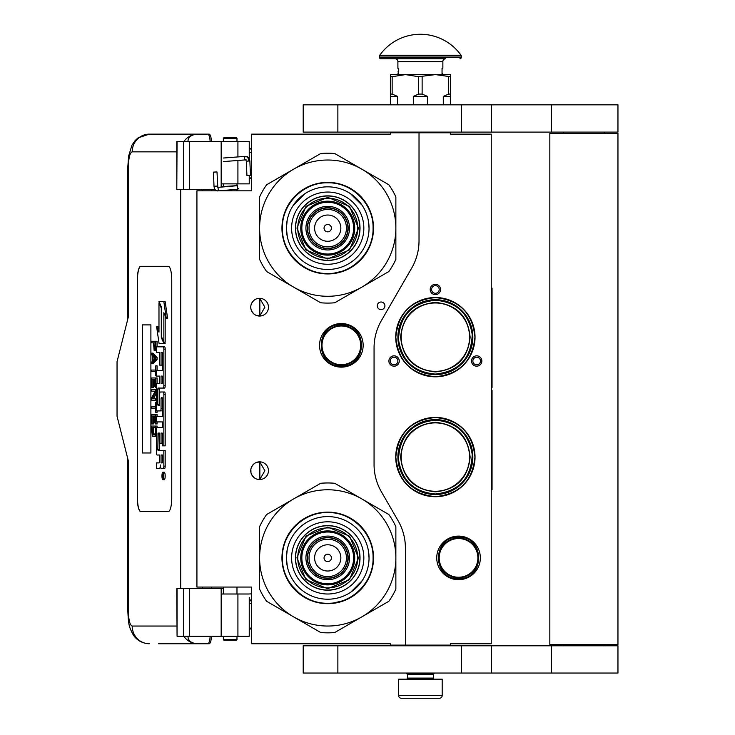 <?xml version="1.0" encoding="UTF-8"?>
<svg xmlns="http://www.w3.org/2000/svg" width="735" height="735" viewBox="0 0 735 735"><rect width="100%" height="100%" fill="white"/><g stroke="black" fill="none" stroke-linecap="round" stroke-linejoin="round"><path stroke-width="1.1" d="M435.377 371.91C414.274 369.852 402.688 358.267 400.63 337.163C402.688 316.059 414.274 304.474 435.377 302.416C456.481 304.474 468.066 316.059 470.124 337.163C468.066 358.267 456.481 369.852 435.377 371.91M435.377 371.368A34.205 34.205 90 0 1 401.172 337.163A34.205 34.205 90 0 1 435.377 302.967A34.205 34.205 -90 0 1 469.573 337.163A34.205 34.205 -90 0 1 435.377 371.368M435.377 491.816C414.274 489.758 402.688 478.173 400.63 457.069C402.688 435.965 414.274 424.389 435.377 422.322C456.481 424.389 468.066 435.965 470.124 457.069C468.066 478.173 456.481 489.758 435.377 491.816M435.377 491.274A34.205 34.205 90 0 1 401.172 457.069A34.205 34.205 90 0 1 435.377 422.873A34.205 34.205 -90 0 1 469.573 457.069A34.205 34.205 -90 0 1 435.377 491.274M419.023 132.778L390.414 132.778L390.414 134.137L251.425 134.137L251.425 190.824L196.925 190.824L196.925 587.063L251.425 587.063L251.425 643.75L390.414 643.75L390.414 645.109L405.398 645.109L405.398 547.979A54.5 54.5 0 0 0 398.094 520.729L381.364 491.743A54.5 54.5 0 0 1 374.06 464.492L374.06 347.894A54.5 54.5 0 0 1 381.364 320.644L411.719 268.054A54.5 54.5 0 0 0 419.023 240.804L419.023 132.778L450.362 132.778L450.362 134.137L491.237 134.137L491.237 643.75L450.362 643.75L450.362 645.109L405.398 645.109M381.097 309.637A3.813 3.813 0 0 0 384.91 305.824A3.813 3.813 0 0 0 381.097 302.012A3.813 3.813 0 0 0 377.275 305.824A3.813 3.813 0 0 0 381.097 309.637M268.459 470.694A8.857 8.857 0 0 0 259.602 461.837A8.857 8.857 0 0 0 250.745 470.694A8.857 8.857 0 0 0 259.602 479.551A8.857 8.857 0 0 0 268.459 470.694M268.459 307.184A8.857 8.857 0 0 0 259.602 298.327A8.857 8.857 0 0 0 250.745 307.184A8.857 8.857 0 0 0 259.602 316.041A8.857 8.857 0 0 0 268.459 307.184M341.352 323.538A21.802 21.802 0 0 1 363.154 345.34A21.802 21.802 0 0 1 341.352 367.142A21.802 21.802 0 0 1 319.55 345.34A21.802 21.802 0 0 1 341.352 323.538M256.8 479.101L259.859 479.395L259.859 462.003L256.8 462.297M252.16 465.898L251.48 467.157M250.957 472.605L250.874 469.169M250.984 468.645L251.563 466.973M252.601 465.273L253.731 464.07M254.521 463.445L255.017 463.123M258.104 461.966L259.005 461.865M259.859 461.846L259.345 461.846M253.621 464.171L251.655 466.78M251.517 467.074L251.058 468.37M251.012 472.871L251.508 474.305M251.682 474.672L253.722 477.318M258.15 479.431L258.913 479.532M259.345 479.551L259.859 479.551M251.296 473.772L251.058 473.037M251.471 474.213L252.151 475.49M255.073 478.31L255.56 478.577M252.16 302.388L251.398 303.849M250.745 307.184L250.957 309.095M250.984 305.135L251.563 303.463M252.601 301.763L253.731 300.551M254.521 299.935L255.017 299.614M258.104 298.456L259.005 298.346M259.859 298.337L259.345 298.337M253.621 300.652L251.655 303.27M251.517 303.564L251.058 304.86M251.012 309.362L251.508 310.795M251.682 311.162L253.722 313.808M258.15 315.921L258.913 316.013M259.345 316.041L259.859 316.041M251.296 310.262L251.058 309.527M251.471 310.703L252.151 311.98M255.073 314.8L255.56 315.067M256.8 315.591L259.859 315.885L264.866 307.184L259.859 298.493L257.792 298.52M259.859 315.885L259.859 298.493M481.159 363.595A5.182 5.182 0 0 1 474.084 365.497A5.182 5.182 0 0 1 472.192 358.423A5.182 5.182 0 0 1 479.266 356.521A5.182 5.182 0 0 1 481.159 363.595M389.587 363.595A5.182 5.182 0 0 1 391.489 356.521A5.182 5.182 0 0 1 398.554 358.423A5.182 5.182 0 0 1 396.661 365.497A5.182 5.182 0 0 1 389.587 363.595M435.377 284.298A5.182 5.182 0 0 1 440.55 289.471A5.182 5.182 0 0 1 435.377 294.652A5.182 5.182 0 0 1 430.195 289.471A5.182 5.182 0 0 1 435.377 284.298M435.377 496.722A39.653 39.653 0 0 0 475.03 457.069A39.653 39.653 0 0 0 435.377 417.416A39.653 39.653 0 0 0 395.724 457.069A39.653 39.653 0 0 0 435.377 496.722M435.377 376.816A39.653 39.653 0 0 0 475.03 337.163A39.653 39.653 0 0 0 435.377 297.51A39.653 39.653 0 0 0 395.724 337.163A39.653 39.653 0 0 0 435.377 376.816M458.539 536.1A21.802 21.802 0 0 1 480.341 557.902A21.802 21.802 0 0 1 458.539 579.704A21.802 21.802 0 0 1 436.737 557.902A21.802 21.802 0 0 1 458.539 536.1M423.948 492.762L418.105 490.328M414.898 488.453L416.442 489.409M419.942 491.219L420.971 491.66M431.711 494.361L426.419 493.461M425.868 493.314L424.784 493.01M446.779 301.469L452.65 303.913M456.196 306.008L454.303 304.823M450.812 303.022L449.783 302.572M439.043 299.871L444.445 300.808M444.886 300.918L446.255 301.304M259.859 479.395L264.866 470.694L259.859 462.003M473.377 359.103A3.813 3.813 0 0 0 474.773 364.312A3.813 3.813 0 0 0 479.983 362.915A3.813 3.813 0 0 0 478.586 357.706A3.813 3.813 0 0 0 473.377 359.103M397.378 359.103A3.813 3.813 0 0 0 392.168 357.706A3.813 3.813 0 0 0 390.772 362.915A3.813 3.813 0 0 0 395.981 364.312A3.813 3.813 0 0 0 397.378 359.103M435.377 293.293A3.813 3.813 0 0 0 439.19 289.471A3.813 3.813 0 0 0 435.377 285.658A3.813 3.813 0 0 0 431.564 289.471A3.813 3.813 0 0 0 435.377 293.293M435.377 419.602A37.476 37.476 0 0 0 397.901 457.069A37.476 37.476 0 0 0 435.377 494.545A37.476 37.476 0 0 0 472.844 457.069A37.476 37.476 0 0 0 435.377 419.602L427.733 420.392M435.377 299.696A37.476 37.476 0 0 1 472.844 337.163A37.476 37.476 0 0 1 435.377 374.639A37.476 37.476 0 0 1 397.901 337.163A37.476 37.476 0 0 1 435.377 299.696L427.733 300.477M341.352 365.231A19.891 19.891 0 0 1 321.461 345.34A19.891 19.891 0 0 1 341.352 325.449A19.891 19.891 0 0 1 361.252 345.34A19.891 19.891 0 0 1 341.352 365.231M341.352 364.689A19.349 19.349 0 0 0 360.701 345.34A19.349 19.349 0 0 0 341.352 325.991A19.349 19.349 0 0 0 322.003 345.34A19.349 19.349 0 0 0 341.352 364.689M458.539 577.251A19.349 19.349 0 0 0 477.888 557.902A19.349 19.349 0 0 0 458.539 538.553A19.349 19.349 0 0 0 439.19 557.902A19.349 19.349 0 0 0 458.539 577.251M435.377 420.144C411.765 422.717 399.491 435.864 398.535 459.595C401.834 480.681 414.108 492.147 435.377 493.993C458.98 491.43 471.264 478.283 472.219 454.552C468.921 433.466 456.637 421.991 435.377 420.144M435.377 374.087C458.98 371.524 471.264 358.377 472.219 334.645C468.921 313.56 456.637 302.085 435.377 300.238C411.765 302.802 399.491 315.958 398.535 339.68C401.834 360.775 414.108 372.241 435.377 374.087M458.539 577.793A19.891 19.891 0 0 0 478.43 557.902A19.891 19.891 0 0 0 458.539 538.011A19.891 19.891 0 0 0 438.648 557.902A19.891 19.891 0 0 0 458.539 577.793M435.377 417.517C459.393 419.869 472.577 433.053 474.929 457.069C472.577 481.094 459.393 494.278 435.377 496.621C411.352 494.278 398.168 481.094 395.825 457.069C398.168 433.053 411.352 419.869 435.377 417.517M443.021 493.755L435.377 494.545M443.021 373.849L435.377 374.639M435.377 376.715C411.352 374.372 398.168 361.188 395.825 337.163C398.168 313.138 411.352 299.963 435.377 297.611C459.393 299.963 472.577 313.138 474.929 337.163C472.577 361.188 459.393 374.372 435.377 376.715M407.438 674.408L433.328 674.408L433.328 678.083L407.438 678.083L407.438 674.408L406.758 673.719L434.008 673.719L434.008 673.039M406.758 673.719L406.758 673.039M433.328 674.408L434.008 673.719M407.438 678.083A1.093 1.093 54.4 0 1 406.354 679.177M433.328 678.083A1.093 1.093 -54.4 0 0 434.422 679.177M408.256 698.25L401.31 698.25A2.729 2.729 43.8 0 1 398.581 695.521L398.581 679.177L442.185 679.177L442.185 695.521A2.729 2.729 -43.8 0 1 439.466 698.25L432.52 698.25M401.31 698.25L439.466 698.25M236.982 639.661L236.44 640.203L223.899 640.203L223.357 639.661L236.982 639.661L236.982 636.253M214.06 172.155L216.412 171.953L213.462 172.119L213.995 186.267L216.944 186.093M219.177 190.824L237.754 189.226L237.534 185.689L217.817 187.379L217 171.981L216.412 171.953M237.754 189.226L236.982 184.825M223.357 183.961L222.356 183.869M237.837 189.217L238.71 188.5M221.171 186.681L236.992 185.633L236.982 184.577M249.514 175.242L247.879 175.435L250.47 175.261L249.854 160.983L248.899 160.965A4.787 3.574 90 0 0 245.123 156.454L245.481 156.344C247.87 156.344 249.321 157.896 249.854 160.983M247.879 175.435L246.923 175.417L246.317 161.13L245.747 159.872L223.697 161.562M187.93 636.253C188.123 640.902 191.422 643.401 197.834 643.75L158.549 643.75M211.478 636.253A9.537 2.407 90 0 1 209.126 643.75L197.834 643.75A17.713 17.144 -90 0 1 183.833 636.253M211.533 588.56L211.533 587.063M211.533 190.824L211.533 189.327M176.795 626.036L132.181 626.036C129.875 625.145 128.616 620.147 128.395 611.042L128.395 461.157L117.04 416.194L117.04 361.693L128.395 316.721L128.395 166.836L127.817 166.836L128.625 156.059L131.951 145.181L135.212 140.468L138.042 137.904L149.315 134.137L209.126 134.137A9.537 2.407 90 0 1 211.478 141.635M210.164 636.253C209.824 640.929 209.034 643.428 207.812 643.75M177.061 141.635L176.795 189.327L176.795 141.635L189.308 141.635L189.308 189.327L214.978 189.327M189.308 189.327L177.061 189.327M177.061 588.56L177.061 636.253L176.795 588.56L223.357 588.56M189.308 588.56L189.308 636.253L249.248 636.253L249.248 597.399M189.308 636.253L177.061 636.253M207.812 134.137C209.034 134.459 209.824 136.958 210.164 141.635M189.308 141.635L249.248 141.635L249.248 158.631M187.93 141.635C188.142 136.986 191.44 134.496 197.834 134.137A17.713 17.144 90 0 0 183.833 141.635L184.77 141.635M185.349 141.635L187.838 141.635M140.78 266.309A13.625 3.445 -90 0 0 137.344 279.934L137.344 497.953A13.625 3.445 -90 0 0 140.78 511.578L168.306 511.578A13.625 3.445 -90 0 0 171.751 497.953L171.751 279.934A13.625 3.445 -90 0 0 168.306 266.309L140.78 266.309M249.248 175.38L249.248 183.869L221.171 183.869L221.171 187.094M221.171 141.635L221.171 183.869M221.171 636.253L221.171 594.009L249.248 594.009M221.171 588.56L221.171 594.009M140.909 266.309A13.625 3.445 -90 0 0 137.473 279.934L137.473 497.953A13.625 3.445 -90 0 0 140.909 511.578M162.913 479.744L164.227 479.744A3.758 0.946 -90 0 0 165.182 475.986A3.758 0.946 -90 0 0 164.227 472.219L162.913 472.219A3.758 0.946 -90 0 0 161.957 475.986A3.758 0.946 -90 0 0 162.913 479.744A3.758 0.946 -90 0 0 163.859 475.986A3.758 0.946 -90 0 0 162.913 472.219M157.777 468.461L159.458 468.461A3.491 0.882 -90 0 0 160.34 464.97A3.491 0.882 -90 0 0 161.213 468.461L164.585 468.461A2.343 0.588 -90 0 0 165.182 466.119L165.182 450.472L158.053 450.472L157.832 449.609L158.053 433.09L159.679 433.09L159.679 443.334L161.048 443.334L161.048 433.09L162.233 433.09L162.453 445.842L163.859 445.842L163.859 394.337A2.343 0.588 -90 0 0 163.271 391.994L160.267 391.994A2.343 0.588 -90 0 0 159.679 394.337L159.458 405.454L158.053 405.454L157.832 404.581L157.832 388.944L158.053 388.071L163.271 388.071A2.343 0.588 -90 0 0 163.859 385.728L163.859 349.18A2.343 0.588 -90 0 0 163.271 346.837L156.454 346.837L156.454 352.396L159.679 352.396L159.679 365.148L161.048 365.148L161.048 352.396L162.233 352.396L162.453 353.269L162.453 370.523L157.777 370.523M158.365 455.002L159.679 455.002L159.679 460.56A2.343 0.588 90 0 1 159.082 462.903L156.454 462.903L156.454 468.461L159.458 468.461M157.777 421.918L162.453 421.918L162.453 427.476L158.365 427.476M158.365 410.911L160.46 410.911A2.343 0.588 -90 0 0 161.048 408.559L161.048 398.59L161.268 397.718L162.233 397.718L162.453 398.59L162.453 416.359L157.777 416.359M162.417 398.076L162.371 398.59L161.048 398.59M161.783 410.911A2.343 0.588 -90 0 0 162.371 408.559L162.371 398.59M157.777 376.081L159.679 376.081L159.679 383.385L158.365 383.385M161.048 365.148L162.371 365.148L162.371 352.579M157.777 352.396L159.679 352.396M159.366 405.454L159.366 388.071L164.585 388.071A2.343 0.588 -90 0 0 165.182 385.728L165.182 349.18A2.343 0.588 -90 0 0 164.585 346.837L157.777 346.837M163.859 445.842L165.182 445.842L165.182 394.337A2.343 0.588 -90 0 0 164.585 391.994L161.59 391.994M161.048 443.334L162.371 443.334L162.371 433.273M159.366 450.472L159.146 433.962L159.679 433.09M163.859 342.124L163.859 312.724L166.266 318.237L167.589 318.237L165.154 301.57L158.98 301.57L161.553 307.46L161.553 336.85L163.859 342.124L165.182 342.124L165.182 315.747M158.98 329.133L157.942 326.763L156.619 326.763L159.045 343.346L163.859 343.346L161.287 337.466L161.287 308.075L158.98 302.802L158.98 332.146L156.619 326.763M163.859 343.346L165.182 343.346L164.64 342.124M152.953 342.841L153.486 342.841L154.185 350.76L156.454 350.595M157.088 346.837L157.088 341.251L151.64 341.251L151.64 342.841L153.486 342.841M151.64 363.706L152.953 363.706L157.088 359.479L157.088 357.366L152.953 353.14L151.64 353.14L151.64 354.729L152.687 355.786L152.687 361.069L151.64 362.125L151.64 363.706L155.765 359.479L155.765 357.366L151.64 353.14M152.953 371.634L155.324 371.634L155.765 375.861L155.765 365.819L155.324 370.054L152.953 370.054M157.088 370.523L157.088 365.819L155.765 365.819M157.088 383.385L157.088 377.974L151.64 377.974L151.64 387.492L152.163 387.492L152.163 379.563L153.569 379.563L153.569 386.435L154.093 386.435L154.093 379.563L155.241 379.563L155.241 387.492L155.765 387.492L155.765 377.974M152.163 387.492L153.486 387.492L153.569 379.563M153.569 398.581L156.454 393.161M152.953 391.185L155.241 391.185L151.64 397.791L151.64 400.171L155.765 400.171L155.765 398.581L152.255 398.581L155.765 391.985L155.765 389.605L151.64 389.605L151.64 391.185L155.241 391.185M152.953 408.1L155.324 408.1L155.765 412.326L155.765 402.284L155.324 406.51L152.953 406.51M155.765 412.326L157.088 412.326L157.088 410.911M155.241 416.028L154.093 416.028L155.241 416.028L155.241 423.948L157.088 423.948L157.088 421.918M157.088 416.359L157.088 414.439L151.64 414.439L151.64 423.948L152.163 423.948L152.163 416.028L153.569 416.028L153.569 422.891L154.093 422.891L154.093 416.028M152.163 423.948L153.486 423.948L153.569 416.028M154.359 436.636L156.454 435.864L155.149 435.837L155.765 426.061L151.64 426.061L152.255 435.837L153.045 436.636L154.359 436.636L155.149 435.837M157.088 427.476L157.088 426.061L155.765 426.061M150.895 452.981L150.895 324.898L142.287 324.898L142.287 452.981L150.895 452.981L142.425 452.981L142.425 324.898L150.895 324.898M163.271 468.461A2.343 0.588 -90 0 0 163.859 466.119L163.859 450.472M162.453 427.476L157.042 427.476A2.343 0.588 -90 0 0 156.454 429.819L156.454 452.659A2.343 0.588 -90 0 0 157.042 455.002L159.679 455.002M162.453 416.359L156.454 416.359L156.454 421.918L162.453 421.918M159.679 383.385L157.042 383.385A2.343 0.588 -90 0 0 156.454 385.728L156.454 408.559A2.343 0.588 -90 0 0 157.042 410.911L160.46 410.911M162.453 370.523L156.454 370.523L156.454 376.081L159.679 376.081M164.585 346.837L163.271 346.837M164.585 388.071L163.271 388.071M164.585 391.994L163.271 391.994M166.266 318.237L163.841 301.57M159.513 302.802L158.98 302.802M161.819 337.466L161.287 337.466M156.454 348.914L155.682 348.914L155.765 341.251M156.454 349.97L155.416 349.97L155.682 348.914M156.38 350.76L155.067 350.76L155.416 349.97M156.454 347.591L155.765 347.591M157.088 359.479L155.765 359.479M157.088 357.366L155.765 357.366M156.454 375.861L155.765 375.861M155.324 370.054L151.64 370.054L151.64 371.634L155.324 371.634M156.454 387.492L155.765 387.492M155.241 379.563L154.093 379.563M155.241 386.435L154.093 386.435M156.454 389.605L155.765 389.605M156.454 391.985L155.765 391.985M156.454 398.581L155.765 398.581M156.454 400.171L155.765 400.171M155.324 406.51L151.64 406.51L151.64 408.1L155.324 408.1M156.454 402.284L155.765 402.284M155.765 423.948L155.765 414.439M155.241 422.891L154.093 422.891M156.454 432.41L155.765 432.41M156.454 433.723L155.682 433.723M156.454 434.78L155.498 434.78M156.114 436.369L154.8 436.369M163.611 477.291L162.279 477.704L162.858 476.234L162.279 474.433L163.611 474.433L163.611 477.291M161.048 462.903L161.048 455.002L162.453 455.002L162.453 462.03L162.233 462.903L161.048 462.903M161.048 383.385L161.048 376.081L162.233 376.081L162.453 382.512L162.233 383.385L161.048 383.385M154.01 342.841L155.324 342.841L154.8 349.447L154.093 348.647L154.01 342.841L155.324 342.841M153.045 360.802L153.045 356.043L155.416 358.423L153.045 360.802M155.241 432.41L154.708 434.78L152.687 434.78L152.163 427.651L155.241 427.651L155.241 432.41M163.611 477.07L162.968 477.07M162.802 477.704L162.279 477.704M163.611 475.168L162.858 475.168M163.593 475.168L163.611 474.433M162.371 462.719L162.453 455.002M162.371 383.201L162.371 376.265M155.067 349.18L154.276 349.18M155.241 348.647L154.093 348.647M155.324 347.857L154.01 347.857M154.359 359.479L154.359 357.366M152.687 434.78L154.01 434.78L153.045 435.046M154.01 434.78L152.43 434.256M153.744 434.256L153.569 433.466L152.255 433.466M153.569 433.466L153.486 432.41L152.163 432.41M153.486 432.41L153.486 427.651L155.241 427.651M163.115 475.168L163.115 476.638L163.381 475.168M236.982 138.226L223.357 138.226L223.899 137.684L236.44 137.684L236.982 138.226L236.982 141.635M327.727 260.447A32.294 32.294 0 0 0 360.021 228.153A32.294 32.294 0 0 0 327.727 195.859A32.294 32.294 0 0 0 295.433 228.153A32.294 32.294 0 0 0 327.727 260.447M327.727 296.288A68.125 68.125 0 0 0 361.795 287.155L334.756 302.765A74.942 74.942 0 0 1 320.708 302.765L293.669 287.155A68.125 68.125 0 0 1 259.602 228.227L259.602 259.381A74.942 74.942 0 0 0 266.63 271.546L293.669 287.155A68.125 68.125 0 0 0 327.727 296.288M395.862 228.089A68.125 68.125 0 0 0 361.795 169.151L334.756 153.541A74.942 74.942 0 0 0 320.708 153.541L266.63 184.761A74.942 74.942 0 0 0 259.602 196.934L259.602 228.089A68.125 68.125 0 0 1 361.795 169.151L388.833 184.761A74.942 74.942 0 0 1 395.862 196.934L395.862 259.381A74.942 74.942 0 0 1 388.833 271.546L361.795 287.155A68.125 68.125 0 0 0 395.862 228.227M327.727 264.269A36.107 36.107 0 0 1 291.62 228.153A36.107 36.107 0 0 1 327.727 192.046A36.107 36.107 0 0 1 363.843 228.153A36.107 36.107 0 0 1 327.727 264.269M327.727 269.469A41.316 41.316 0 0 1 286.411 228.153A41.316 41.316 0 0 1 327.727 186.837A41.316 41.316 0 0 1 369.043 228.153A41.316 41.316 0 0 1 327.727 269.469L328.086 269.469M327.727 273.944A45.781 45.781 0 0 0 373.518 228.153A45.781 45.781 0 0 0 327.727 182.372A45.781 45.781 0 0 0 281.946 228.153A45.781 45.781 0 0 0 327.727 273.944M347.894 228.153A20.167 20.167 0 0 0 327.727 207.987A20.167 20.167 0 0 0 307.561 228.153A20.167 20.167 0 0 0 327.727 248.32A20.167 20.167 0 0 0 347.894 228.153A20.167 20.167 0 0 1 327.727 248.32A20.167 20.167 0 0 1 307.561 228.153M348.169 228.153A20.442 20.442 0 0 0 327.727 207.72A20.442 20.442 0 0 0 307.294 228.153A20.442 20.442 0 0 0 327.727 248.595A20.442 20.442 0 0 0 348.169 228.153M349.529 228.153A21.802 21.802 0 0 0 327.727 206.351A21.802 21.802 0 0 0 305.925 228.153A21.802 21.802 0 0 0 327.727 249.955A21.802 21.802 0 0 0 349.529 228.153M353.618 228.153A25.89 25.89 0 0 0 327.727 202.263A25.89 25.89 0 0 0 301.837 228.153A25.89 25.89 0 0 0 327.727 254.044A25.89 25.89 0 0 0 353.618 228.153M296.94 228.061L306.017 206.314L327.819 197.366L349.566 206.443L358.524 228.245L349.437 249.992L327.635 258.95L305.889 249.863L296.94 228.061M297.758 228.071A29.979 29.979 0 0 1 327.819 198.184A29.979 29.979 0 0 1 357.706 228.245A29.979 29.979 0 0 1 327.645 258.132A29.979 29.979 0 0 1 297.758 228.071M295.571 228.061A32.156 32.156 0 0 1 327.828 195.997A32.156 32.156 0 0 1 359.884 228.254A32.156 32.156 0 0 1 327.635 260.309A32.156 32.156 0 0 1 295.571 228.061M354.711 228.236A26.984 26.984 0 0 0 327.81 201.179A26.984 26.984 0 0 0 300.753 228.08A26.984 26.984 0 0 0 327.654 255.137A26.984 26.984 0 0 0 354.711 228.236M345.257 270.452L331.163 273.843M301.221 265.51L289.517 253.373M309.812 185.983L312.329 185M305.512 188.087L310.096 185.872M348.096 187.113L356.153 192.239M287.275 236.551L286.411 228.153L287.21 220.096M293.182 205.497L304.777 193.801M350.393 193.608L362.079 205.203M368.189 219.765L369.043 228.153M373.077 228.153C373.702 252.39 351.964 274.127 327.727 273.503C303.5 274.127 281.762 252.39 282.387 228.153C281.762 203.926 303.5 182.188 327.727 182.813C351.964 182.188 373.702 203.926 373.077 228.153M327.727 590.196A32.294 32.294 0 0 0 360.021 557.902A32.294 32.294 0 0 0 327.727 525.608A32.294 32.294 0 0 0 295.433 557.902A32.294 32.294 0 0 0 327.727 590.196M327.727 626.036A68.125 68.125 0 0 0 361.795 616.904L334.756 632.513A74.942 74.942 0 0 1 320.708 632.513L293.669 616.904A68.125 68.125 0 0 1 259.602 557.966L259.602 589.121A74.942 74.942 0 0 0 266.63 601.294L293.669 616.904A68.125 68.125 0 0 0 327.727 626.036M395.862 557.837A68.125 68.125 0 0 0 361.795 498.9L334.756 483.29A74.942 74.942 0 0 0 320.708 483.29L266.63 514.509A74.942 74.942 0 0 0 259.602 526.683L259.602 557.837A68.125 68.125 0 0 1 361.795 498.9L388.833 514.509A74.942 74.942 0 0 1 395.862 526.683L395.862 589.121A74.942 74.942 0 0 1 388.833 601.294L361.795 616.904A68.125 68.125 0 0 0 395.862 557.966M327.727 594.009A36.107 36.107 0 0 1 291.62 557.902A36.107 36.107 0 0 1 327.727 521.795A36.107 36.107 0 0 1 363.843 557.902A36.107 36.107 0 0 1 327.727 594.009M327.727 599.218A41.316 41.316 0 0 1 286.411 557.902A41.316 41.316 0 0 1 327.727 516.586A41.316 41.316 0 0 1 369.043 557.902A41.316 41.316 0 0 1 327.727 599.218M327.727 603.683A45.781 45.781 0 0 0 373.518 557.902A45.781 45.781 0 0 0 327.727 512.12A45.781 45.781 0 0 0 281.946 557.902A45.781 45.781 0 0 0 327.727 603.683M347.894 557.902A20.167 20.167 0 0 0 327.727 537.735A20.167 20.167 0 0 0 307.561 557.902A20.167 20.167 0 0 0 327.727 578.068A20.167 20.167 0 0 0 347.894 557.902A20.167 20.167 0 0 0 327.727 537.735A20.167 20.167 0 0 0 307.561 557.902A20.167 20.167 0 0 0 327.727 578.068A20.167 20.167 0 0 0 347.894 557.902M348.169 557.902A20.442 20.442 0 0 0 327.727 537.469A20.442 20.442 0 0 0 307.294 557.902A20.442 20.442 0 0 0 327.727 578.344A20.442 20.442 0 0 0 348.169 557.902M349.529 557.902A21.802 21.802 0 0 0 327.727 536.1A21.802 21.802 0 0 0 305.925 557.902A21.802 21.802 0 0 0 327.727 579.704A21.802 21.802 0 0 0 349.529 557.902M353.618 557.902A25.89 25.89 0 0 0 327.727 532.011A25.89 25.89 0 0 0 301.837 557.902A25.89 25.89 0 0 0 327.727 583.792A25.89 25.89 0 0 0 353.618 557.902M296.94 557.81L306.017 536.063L327.819 527.105L349.566 536.192L358.524 557.994L349.437 579.74L327.635 588.698L305.889 579.612L296.94 557.81M297.758 557.819A29.979 29.979 0 0 1 327.819 527.923A29.979 29.979 0 0 1 357.706 557.994A29.979 29.979 0 0 1 327.645 587.881A29.979 29.979 0 0 1 297.758 557.819M295.571 557.81A32.156 32.156 0 0 1 327.828 525.745A32.156 32.156 0 0 1 359.884 557.994A32.156 32.156 0 0 1 327.635 590.058A32.156 32.156 0 0 1 295.571 557.81M354.711 557.984A26.984 26.984 0 0 0 327.81 530.927A26.984 26.984 0 0 0 300.753 557.828A26.984 26.984 0 0 0 327.654 584.885A26.984 26.984 0 0 0 354.711 557.984M345.257 600.201L331.163 603.591M301.221 595.258L289.517 583.121M309.812 515.731L312.329 514.748M305.512 517.835L310.096 515.612M348.096 516.861L356.153 521.988M287.275 566.29L286.411 557.902L287.21 549.844M368.189 549.514L369.043 557.902M362.272 580.567L350.687 592.254M373.077 557.902C373.702 582.129 351.964 603.876 327.727 603.251C303.5 603.876 281.762 582.129 282.387 557.902C281.762 533.674 303.5 511.937 327.727 512.561C351.964 511.937 373.702 533.674 373.077 557.902M604.335 645.789L604.335 644.43M563.46 645.789L563.46 644.43M549.835 644.43L617.96 644.43L617.96 133.458L549.835 133.458L549.835 644.43M604.335 133.458L604.335 132.098M563.46 133.458L563.46 132.098M461.47 132.098L617.96 132.098L617.96 104.839L337.87 104.839L337.87 132.098L461.47 132.098L461.47 104.839M337.87 132.098L303.206 132.098L303.206 104.839L337.87 104.839M461.47 673.039L617.96 673.039L617.96 645.789L337.87 645.789L337.87 673.039L461.47 673.039L461.47 645.789M337.87 673.039L303.206 673.039L303.206 645.789L337.87 645.789M390.414 104.839L390.414 94.08L392.15 94.08L392.15 76.716L405.398 74.593L435.377 74.593L450.362 76.716L450.362 74.593L435.377 74.593L418.647 76.716L418.647 94.08L422.129 94.08L422.129 76.716M443.288 104.839L443.288 96.395L448.626 94.08L450.362 94.08L450.362 76.716M450.362 94.08L450.362 104.839M448.626 94.08L448.626 76.716M422.129 94.08L427.458 96.395L427.458 104.839M413.318 104.839L413.318 96.395L418.647 94.08M390.414 94.08L390.414 74.593L405.398 74.593L418.647 76.716M392.15 94.08L397.479 96.395L397.479 104.839M443.288 96.395L450.362 96.395M413.318 96.395L427.458 96.395M390.414 76.716L392.15 76.716M390.414 96.395L397.479 96.395M432.649 132.778L432.649 132.098M408.127 132.778L408.127 132.098M398.719 71.414L398.719 68.879M461.01 55.208A49.87 49.87 0 0 0 379.765 55.208L461.01 55.208A1.36 1.36 -111.6 0 1 461.268 55.998L461.268 57.422L379.508 57.422L379.508 55.998A1.36 1.36 111.6 0 1 379.765 55.208M435.478 58.791L380.868 58.791A1.36 1.36 41.4 0 1 379.508 57.422M459.899 58.791A1.36 1.36 -41.4 0 0 461.268 57.422M380.868 58.791L407.53 58.791M397.901 61.51L442.865 61.51A2.729 2.729 -130.3 0 1 445.594 58.791L395.182 58.791A2.729 2.729 130.3 0 1 397.901 61.51L397.901 68.327L398.719 68.327L398.719 73.776L397.901 73.776L397.901 74.593M442.865 61.51L442.865 68.327L442.047 68.327L442.047 73.776L442.865 73.776L442.865 74.593M398.719 72.002L398.719 73.188M491.237 288.111L492.055 288.111L492.055 387.584L491.513 387.584L491.513 390.303L492.055 390.303L492.055 489.776L491.237 489.776M492.055 410.167L492.055 444.464M492.055 446.136L492.055 453.734M341.352 324.631C368.07 323.336 368.07 367.335 341.352 366.048C314.644 367.335 314.635 323.336 341.352 324.631M458.539 537.193C485.256 535.907 485.256 579.906 458.539 578.61C431.822 579.906 431.822 535.907 458.539 537.193M398.581 695.521L442.185 695.521M218.46 190.824L217.955 187.379M246.106 159.761C244.397 159.467 244.066 158.374 245.123 156.454M247.272 161.149L248.899 160.965M251.425 152.531L249.248 152.531M127.817 458.888L127.817 611.042C128.588 624.539 128.57 626.165 133.375 635.086C137.105 640.534 142.425 643.428 149.315 643.75A17.713 17.144 -90 0 1 132.181 626.036M127.817 611.042L128.395 611.042M202.309 189.327L202.309 190.824M202.309 587.063L202.309 588.56M180.7 189.327L180.7 588.56M128.395 166.836C128.616 157.74 129.875 152.742 132.181 151.851L176.795 151.851M237.919 141.635L237.919 156.923M237.919 160.469L237.919 183.869M183.566 141.635L183.566 189.327M183.566 588.56L183.566 636.253M237.919 636.253L237.919 594.009M149.315 134.137A17.713 17.144 90 0 0 132.181 151.851M250.424 174.333L251.425 174.333M249.248 603.554L251.425 603.554M165.182 466.119L163.859 466.119M162.371 408.559L161.048 408.559M165.182 349.18L163.859 349.18M165.182 385.728L163.859 385.728M159.146 388.944L157.832 388.944M159.146 404.581L157.832 404.581M165.182 394.337L163.859 394.337M159.146 433.962L157.832 433.962M159.146 449.609L157.832 449.609M331.411 228.153A3.675 3.675 0 0 0 327.727 224.478A3.675 3.675 0 0 0 324.052 228.153A3.675 3.675 0 0 0 327.727 231.837A3.675 3.675 0 0 0 331.411 228.153M340.847 228.153A13.12 13.12 0 0 0 327.727 215.033A13.12 13.12 0 0 0 314.608 228.153A13.12 13.12 0 0 0 327.727 241.273A13.12 13.12 0 0 0 340.847 228.153M346.433 228.153A18.706 18.706 0 0 0 327.727 209.447A18.706 18.706 0 0 0 309.022 228.153A18.706 18.706 0 0 0 327.727 246.859A18.706 18.706 0 0 0 346.433 228.153M331.411 557.902A3.675 3.675 0 0 0 327.727 554.227A3.675 3.675 0 0 0 324.052 557.902A3.675 3.675 0 0 0 327.727 561.586A3.675 3.675 0 0 0 331.411 557.902M340.847 557.902A13.12 13.12 0 0 0 327.727 544.782A13.12 13.12 0 0 0 314.608 557.902A13.12 13.12 0 0 0 327.727 571.021A13.12 13.12 0 0 0 340.847 557.902M346.433 557.902A18.706 18.706 0 0 0 327.727 539.196A18.706 18.706 0 0 0 309.022 557.902A18.706 18.706 0 0 0 327.727 576.607A18.706 18.706 0 0 0 346.433 557.902M551.323 132.098L551.323 104.839M491.375 132.098L491.375 104.839M551.323 673.039L551.323 645.789M491.375 673.039L491.375 645.789M461.268 55.998L379.508 55.998M491.237 296.288L492.055 296.288M491.237 481.6L492.055 481.6M236.982 594.009L236.982 587.063M223.357 639.661L223.357 636.253M223.357 594.009L223.357 587.063M438.097 132.778L438.097 132.098M402.67 132.778L402.67 132.098M213.995 186.267C214.436 189.364 215.713 190.916 217.845 190.925M223.422 158.025L245.481 156.344M251.425 150.004A5.448 5.448 0 0 0 249.248 147.772M127.817 166.836L127.817 318.999M249.248 179.101A5.448 5.448 0 0 0 251.425 176.859M249.248 629.858A5.448 5.448 0 0 0 251.425 626.845M251.425 602.057A5.448 5.448 0 0 0 249.248 599.043M251.425 593.843L249.036 594.009M402.67 645.109L402.67 645.789M438.097 645.109L438.097 645.789M236.982 183.869L236.982 185.734M236.982 189.29L236.982 190.824M223.357 138.226L223.357 141.635M223.357 183.869L223.357 186.91M398.636 71.194A0.68 0.68 0 0 0 398.636 72.544"/></g></svg>
